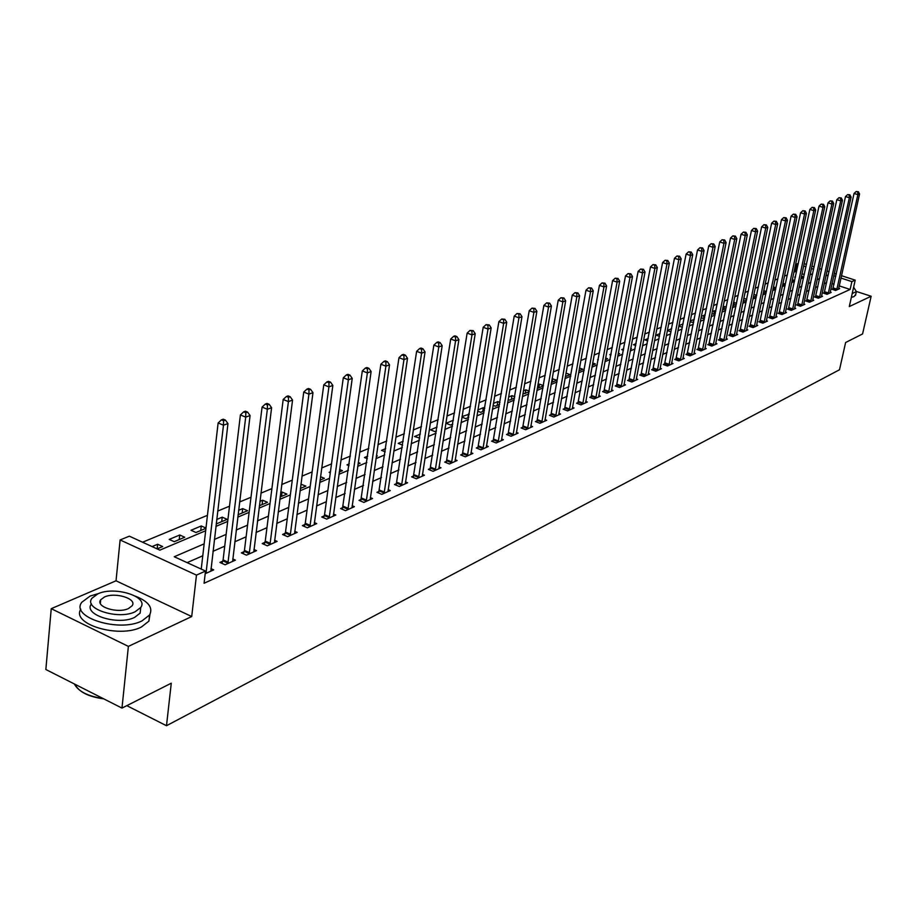 <?xml version="1.0" encoding="UTF-8"?>
<svg xmlns="http://www.w3.org/2000/svg" width="917" height="917" viewBox="0 0 917 917"><rect width="100%" height="100%" fill="white"/><g stroke="black" fill="none" stroke-linecap="round" stroke-linejoin="round"><path stroke-width="1.38" d="M796.518 272.005L795.348 271.615L796.999 263.867L798.363 263.305M841.474 275.696L855.206 280.132L849.291 306.565L871.15 296.26L862.576 333.948L845.623 342.511L839.502 369.757L166.493 725.725L171.273 683.199L121.984 708.096L45.85 669.513L51.237 608.682L128.38 646.393L191.71 616.545L196.467 575.108L120.116 539.953L129.366 536.17L159.856 550.143L205.672 530.737M191.71 616.545L116.035 580.793L51.237 608.682M116.035 580.793L120.116 539.953M795.348 271.615L793.881 272.223M787.394 274.917L784.459 276.132M777.914 278.848L774.865 280.109M768.251 282.849L765.087 284.155M758.428 286.929L755.149 288.282M748.41 291.079L745.017 292.477M738.219 295.297L734.7 296.753M727.834 299.607L724.189 301.108M717.266 303.986L713.483 305.556M706.491 308.456L702.571 310.072M695.51 313.006L691.452 314.691M684.311 317.649L680.116 319.391M672.895 322.371L668.55 324.182M661.26 327.197L656.767 329.065M649.396 332.114L644.731 334.052M637.292 337.135L632.466 339.141M624.947 342.259L619.949 344.333M612.338 347.486L607.169 349.629M599.477 352.816L594.124 355.039M586.353 358.26L580.793 360.553M572.942 363.808L567.199 366.192M559.244 369.494L553.295 371.958M545.26 375.294L539.093 377.85M530.966 381.208L524.581 383.856M516.363 387.272L509.749 390.012M501.427 393.462L494.572 396.304M486.159 399.789L479.052 402.735M470.536 406.265L463.188 409.314M454.557 412.891L446.946 416.043M438.211 419.665L430.314 422.943M421.476 426.6L413.292 429.993M404.34 433.707L395.857 437.226M386.791 440.974L377.999 444.63M368.817 448.436L359.693 452.207M350.386 456.07L340.929 459.99M331.507 463.899L321.695 467.968M312.147 471.923L301.968 476.141M292.282 480.153L281.725 484.531M271.902 488.601L260.944 493.151M250.983 497.278L239.612 501.989M229.514 506.184L217.696 511.078M207.448 515.32L142.571 542.222M871.15 296.26L856.421 291.48M121.984 708.096L128.38 646.393M804.312 274.538L801.985 273.782M157.644 544.262L157.151 548.882L162.676 546.555L157.644 544.262L152.096 546.589M174.219 541.683L184.73 537.247L179.743 534.989L169.209 539.414L174.219 541.683M205.981 528.066L201.259 525.968L191 530.267L195.974 532.502L205.958 528.295M216.286 523.16L217.18 523.55L227.164 519.343L222.246 517.165L216.71 519.481M238.065 514.735L247.579 510.723L242.696 508.591L238.603 510.299M259.373 505.748L267.5 502.321L262.64 500.223L259.924 501.37M280.121 496.991L286.929 494.125L282.104 492.062L280.682 492.658M300.34 488.463L305.888 486.125L300.914 484.176M320.056 480.141L324.389 478.307L320.514 476.691M339.267 472.026L342.454 470.685L339.622 469.504M330.28 472.84L329.111 472.347L330.429 471.797M358.008 464.128L360.106 463.234L358.238 462.466M349.045 465.698L346.993 464.85L349.297 463.876M376.291 456.402L377.345 455.955L376.417 455.577M367.339 458.706L364.462 457.514L367.706 456.162M385.197 451.852L381.529 450.362L385.679 448.619M402.632 445.146L398.207 443.358L403.216 441.26M420.341 434.085L414.518 436.526L419.734 438.074M437.065 427.07L430.474 429.832L435.002 431.632L436.446 431.013M453.411 420.215L446.075 423.287L450.579 425.052L452.792 424.124M461.939 417.12L465.813 418.633L468.759 417.384M469.275 414.152L462.019 416.593M477.688 411.171L480.714 412.341L484.359 410.805M484.784 408.225L483.328 407.664L477.895 409.945M493.094 405.337L495.306 406.185L499.627 404.363M499.948 402.414L497.805 401.589L493.403 403.434M508.144 399.606L509.588 400.156L514.552 398.058M514.769 396.706L511.973 395.651L508.568 397.084M522.862 393.978L529.143 391.903M529.281 391.123L525.854 389.828L523.401 390.86M537.27 388.464L543.437 385.874M543.472 385.633L539.448 384.131L537.901 384.773M551.461 382.481L557.043 380.131L552.103 378.824M565.353 376.623L570.065 374.629L565.972 373.116M578.959 370.881L582.834 369.242L579.464 368.015M592.267 365.264L595.351 363.957L592.68 362.994M605.312 359.762L607.627 358.776L605.621 358.054M598.182 359.957L597.586 359.739L598.274 359.453M618.092 354.363L619.663 353.698L618.299 353.217M610.951 355.062L609.759 354.638L611.135 354.065M630.609 349.079L631.469 348.724L630.724 348.46M623.457 350.248L621.703 349.629L623.732 348.781M635.722 345.526L633.429 344.712L636.077 343.6M647.734 340.883L644.926 339.886L648.181 338.522M659.518 336.321L656.205 335.152L660.045 333.547M671.072 331.839L667.324 330.533M671.68 328.664L667.335 330.487M678.786 326.177L682.443 327.209M683.096 323.884L678.901 325.638M690.031 321.89L693.63 322.486M694.226 319.471L690.237 320.881M701.069 317.683L703.247 318.428L704.611 317.844M705.127 315.288L701.356 316.216M711.89 313.534L713.518 314.095L715.398 313.305M715.822 311.172L714.481 310.714L712.268 311.642M722.504 309.465L725.966 308.834M726.321 307.115L724.522 306.507L722.974 307.149M732.935 305.453L736.351 304.455M736.626 303.126L733.485 302.748M743.171 301.51L746.541 300.157M746.736 299.206L743.802 298.415M753.281 297.314L756.559 295.927M756.674 295.354L753.877 294.414M763.231 293.119L766.383 291.778M766.44 291.549L763.735 290.655M772.997 288.993L775.885 287.766L773.421 286.952M782.591 284.946L784.918 283.961L782.935 283.307M792.013 280.969L793.79 280.212L792.288 279.719M801.286 277.06L802.524 276.533L801.469 276.189M795.371 277.324L794.661 277.083L795.497 276.739M204.159 543.85L174.253 556.745L205.5 571.062L204.078 583.258L850.139 289.44L839.215 285.886M834.034 284.201L832.051 283.559M826.641 282.654L824.188 283.72M817.93 286.459L815.396 287.571M809.069 290.345L806.433 291.491M800.06 294.288L797.332 295.48M790.901 298.3L788.058 299.538M781.571 302.381L778.625 303.676M772.08 306.542L769.031 307.871M762.417 310.771L759.253 312.147M752.582 315.07L749.304 316.503M742.575 319.46L739.182 320.939M732.374 323.919L728.855 325.455M722 328.469L718.355 330.063M711.42 333.1L707.637 334.751M700.645 337.811L696.737 339.531M689.664 342.626L685.607 344.391M678.477 347.52L674.282 349.354M667.06 352.518L662.716 354.421M655.437 357.607L650.932 359.579M643.574 362.8L638.92 364.84M631.481 368.095L626.655 370.204M619.135 373.494L614.149 375.683M606.55 379.008L601.38 381.277M593.7 384.636L588.347 386.985M580.587 390.378L575.039 392.808M567.199 396.247L561.456 398.757M553.524 402.231L547.575 404.833M539.551 408.34L533.396 411.034M525.281 414.587L518.907 417.384M510.7 420.972L504.098 423.872M495.788 427.505L488.956 430.497M480.554 434.177L473.47 437.271M464.965 440.997L457.629 444.206M449.032 447.977L441.432 451.302M432.721 455.119L424.846 458.569M416.031 462.432L407.87 465.996M398.941 469.905L390.482 473.608M381.438 477.574L372.669 481.402M363.522 485.414L354.432 489.391M345.159 493.461L335.725 497.587M326.337 501.691L316.56 505.978M307.035 510.139L296.902 514.586M287.25 518.804L276.739 523.412M266.95 527.699L256.038 532.468M246.123 536.812L234.798 541.775M224.734 546.177L212.985 551.323M202.772 555.794L187.125 562.637M205.19 573.71L213.718 569.881L210.956 568.609M222.739 561.181L219.92 562.442L225.066 564.78L235.405 560.138L232.723 558.923M244.094 551.644L241.354 552.871L246.467 555.175L256.531 550.647L253.917 549.478M264.898 542.36L262.228 543.552L267.294 545.81L277.106 541.397L274.573 540.273M285.176 533.304L282.562 534.473L287.606 536.686L297.165 532.387L294.701 531.31M304.937 524.478L302.392 525.624L307.401 527.791L316.72 523.607L314.313 522.564M324.217 515.881L321.729 516.982L326.693 519.114L335.794 515.033L333.456 514.036M343.015 507.479L340.597 508.568L345.526 510.666L354.398 506.677L352.117 505.714M361.367 499.295L359.005 500.35L363.889 502.413L372.543 498.516L370.33 497.587M379.271 491.294L376.967 492.326L381.816 494.355L390.264 490.561L388.109 489.655M396.752 483.488L394.505 484.497L399.319 486.491L407.572 482.778L405.463 481.918M413.831 475.866L411.63 476.851L416.41 478.812L424.468 475.189L422.416 474.353M430.509 468.427L428.354 469.378L433.099 471.315L440.985 467.773L438.979 466.959M446.808 461.148L444.711 462.088L449.41 463.979L457.113 460.517L455.164 459.738M462.741 454.03L460.678 454.947L465.355 456.815L472.885 453.434L470.983 452.677M478.307 447.083L476.301 447.977L480.944 449.811L488.303 446.51L486.446 445.777M493.541 440.275L491.581 441.157L496.189 442.968L503.387 439.736L501.565 439.025M508.442 433.626L506.516 434.486L511.09 436.263L518.139 433.099L516.363 432.411M523.011 427.116L521.131 427.964L525.682 429.718L532.571 426.623L530.84 425.947M537.282 420.754L535.436 421.568L539.953 423.299L546.692 420.273L544.996 419.631M551.243 414.518L549.443 415.321L553.914 417.029L560.516 414.06L558.866 413.429M564.918 408.409L563.153 409.2L567.6 410.885L574.053 407.973L572.437 407.366M578.295 402.437L576.575 403.205L580.988 404.867L587.316 402.024L585.734 401.428M591.408 396.58L589.723 397.336L594.101 398.975L600.303 396.19L598.755 395.605M604.257 390.848L602.607 391.582L606.951 393.198L613.026 390.47L611.513 389.908M616.843 385.232L615.227 385.954L619.548 387.536L625.497 384.865L624.019 384.326M629.188 379.718L627.595 380.429L631.882 381.999L637.716 379.374L636.272 378.847M641.281 374.319L639.722 375.019L643.986 376.555L649.706 373.987L648.285 373.471M653.145 369.024L651.609 369.711L655.838 371.236L661.455 368.714L660.057 368.21M664.768 363.831L663.266 364.496L667.473 366.009L672.975 363.533L671.611 363.04M676.173 358.742L674.706 359.395L678.878 360.885L684.277 358.455L682.936 357.985M687.372 353.744L685.927 354.386L690.065 355.853L695.373 353.469L694.054 353.011M698.353 348.838L696.931 349.469L701.047 350.913L706.25 348.586L704.967 348.128M709.128 344.024L707.741 344.643L711.821 346.076L716.934 343.783L715.673 343.348M719.707 339.301L718.343 339.909L722.401 341.319L727.41 339.072L726.172 338.648M730.092 334.671L728.751 335.267L732.786 336.654L737.704 334.453L736.489 334.029M740.294 330.109L738.976 330.705L742.976 332.08L747.813 329.914L746.621 329.501M750.301 325.638L749.017 326.223L752.995 327.575L757.74 325.455L756.571 325.054M760.147 321.248L758.875 321.821L762.829 323.162L767.483 321.065L766.337 320.675M769.81 316.938L768.561 317.488L772.492 318.818L777.066 316.766L775.942 316.388M779.301 312.697L778.074 313.247L781.983 314.554L786.477 312.537L785.376 312.17M788.631 308.536L787.428 309.075L791.302 310.37L795.727 308.376L794.638 308.02M797.801 304.433L796.621 304.971L800.472 306.244L804.817 304.295L803.751 303.94M806.811 300.409L805.653 300.936L809.482 302.197L813.746 300.283L812.703 299.939M815.683 296.455L814.537 296.97L818.342 298.22L822.538 296.329L821.506 295.996M824.394 292.569L823.271 293.073L827.042 294.311L831.169 292.454L830.16 292.122M832.957 288.74L831.857 289.233L835.605 290.46L839.674 288.637L838.677 288.316M126.81 705.654L166.493 725.725M855.206 280.132L851.893 281.611L840.946 278.069M850.139 289.44L851.893 281.611M205.5 571.062L196.467 575.108M804.152 263.649L806.49 264.405M811.912 266.159L814.147 266.881M819.511 268.612L821.666 269.3M826.974 271.019L829.048 271.684M834.287 273.381L836.281 274.023M813.643 269.243L811.396 268.521M805.974 266.767L803.647 266.022M798.168 264.245L796.999 263.867M215.896 526.404L227.691 521.418M237.778 517.142L249.137 512.339M259.075 508.133L270.011 503.49M279.823 499.341L290.368 494.882M300.042 490.778L310.198 486.48M319.746 482.445L329.535 478.296M338.958 474.307L348.391 470.306M357.687 466.375L366.8 462.512M375.97 458.638L384.75 454.912M393.806 451.084L402.288 447.496M411.229 443.702L419.401 440.24M428.228 436.503L436.114 433.168M444.837 429.465L452.459 426.245M461.068 422.599L468.415 419.482M476.932 415.882L484.027 412.879M492.429 409.314L499.284 406.414M507.594 402.895L514.208 400.099M522.415 396.625L528.8 393.92M536.926 390.482L543.082 387.868M551.117 384.475L557.066 381.953M565.01 378.583L570.752 376.153M578.604 372.829L584.152 370.479M591.923 367.19L597.276 364.92M604.968 361.676L610.137 359.475M617.737 356.266L622.735 354.145M630.254 350.959L635.08 348.918M642.519 345.766L647.184 343.795M654.543 340.677L659.048 338.774M666.338 335.691L670.682 333.845M677.892 330.796L682.088 329.008M689.229 325.993L693.286 324.274M700.347 321.282L704.267 319.62M711.26 316.663L715.042 315.058M721.966 312.124L725.611 310.588M732.477 307.676L735.996 306.186M742.793 303.309L746.197 301.876M752.926 299.022L756.204 297.635M762.875 294.804L766.039 293.474M772.641 290.666L775.69 289.382M782.235 286.608L785.181 285.359M791.669 282.619L794.5 281.416M800.931 278.699L803.67 277.53M810.032 274.836L812.668 273.725M828.349 274.848L825.908 275.902M819.649 278.596L817.104 279.696M810.788 282.413L808.152 283.548M801.779 286.299L799.051 287.48M792.62 290.242L789.778 291.468M783.29 294.265L780.356 295.538M773.799 298.357L770.75 299.664M764.148 302.518L760.984 303.882M754.313 306.759L751.034 308.169M744.295 311.069L740.902 312.537M734.104 315.459L730.585 316.984M723.719 319.941L720.074 321.512M713.151 324.492L709.368 326.12M702.365 329.134L698.456 330.831M691.384 333.868L687.337 335.622M680.196 338.694L676.001 340.505M668.791 343.611L664.447 345.48M657.157 348.62L652.652 350.569M645.293 353.733L640.639 355.75M633.2 358.948L628.374 361.034M620.855 364.267L615.857 366.422M608.258 369.7L603.088 371.924M595.408 375.236L590.055 377.54M582.284 380.887L576.736 383.283M568.895 386.665L563.153 389.14M555.209 392.556L549.26 395.124M541.236 398.586L535.081 401.233M526.966 404.741L520.581 407.48M512.374 411.022L505.76 413.865M497.461 417.453L490.618 420.399M482.204 424.021L475.121 427.081M466.615 430.738L459.268 433.901M450.66 437.615L443.06 440.894M434.337 444.653L426.462 448.046M417.636 451.852L409.463 455.371M400.534 459.222L392.063 462.867M383.019 466.764L374.239 470.547M365.081 474.502L355.979 478.422M346.695 482.422L337.261 486.491M327.862 490.538L318.073 494.756M308.548 498.871L298.392 503.238M288.729 507.399L278.206 511.938M268.417 516.156L257.482 520.867M247.556 525.154L236.219 530.037M226.144 534.382L214.372 539.448M835.754 276.395L833.771 275.753M743.412 301.475L744.054 298.312M733.726 305.567L734.368 302.369M723.868 309.728L724.522 306.507M713.839 313.958L714.481 310.714M703.626 318.268L704.279 314.99M693.229 322.658L693.882 319.357M552.126 382.206L552.768 378.538M538.806 387.822L539.448 384.131M525.223 393.553L525.854 389.828M511.342 399.411L511.973 395.651M497.174 405.394L497.805 401.589M482.709 411.504L483.328 407.664M467.922 417.739L468.541 413.865M300.535 488.383L301.097 484.096M281.553 496.384L282.104 492.062M262.102 504.602L262.64 500.223M242.157 513.016L242.696 508.591M221.708 521.635L222.246 517.165M200.743 530.485L201.259 525.968M179.228 539.563L179.743 534.989M205.993 573.354L223.473 425.201L227.966 423.562L210.853 571.165M201.236 569.102L218.12 422.966L223.473 425.201L223.599 420.731L225.399 420.078L223.267 419.195L221.455 419.837L223.599 420.731M221.455 419.837L218.12 422.966M227.966 423.562L225.399 420.078M227.886 563.519L245.71 417.12L250.077 415.527L232.62 561.387M221.948 563.359L223.095 559.897L240.403 414.931L245.71 417.12L245.825 412.719L247.567 412.077L245.447 411.206L243.693 411.836L245.825 412.719M243.693 411.836L240.403 414.931M250.077 415.527L247.567 412.077M249.206 553.937L267.351 409.257L271.604 407.71L253.814 551.862M243.326 553.765L244.449 550.372L262.079 407.102L267.351 409.257L267.443 404.913L269.151 404.294L267.042 403.446L265.334 404.053L267.443 404.913M265.334 404.053L262.079 407.102M271.604 407.71L269.151 404.294M269.976 544.606L288.419 401.6L292.557 400.087L274.458 542.589M264.153 544.411L265.254 541.099L283.193 399.491L288.419 401.6L288.5 397.313L290.162 396.717L288.076 395.88L286.413 396.476L288.5 397.313M286.413 396.476L283.193 399.491M292.557 400.087L290.162 396.717M290.208 535.517L308.926 394.138L312.972 392.671L294.586 533.545M284.453 535.299L285.519 532.066L303.745 392.063L308.926 394.138L309.006 389.92L310.622 389.335L308.548 388.51L306.931 389.095L309.006 389.92M306.931 389.095L303.745 392.063M312.972 392.671L310.622 389.335M103.804 698.88C88.376 696.76 78.759 691.876 74.953 684.254M74.334 683.944C78.323 691.429 87.894 696.278 103.025 698.49M98.979 593.402L90.141 596.05L81.911 602.171C69.703 617.164 119.05 632.741 141.952 620.924L149.563 615.02C153.265 607.73 148.554 601.449 135.407 596.176M80.822 609.175C70.838 624.19 119.107 638.622 141.298 627.079L148.909 621.141L149.987 614.31M140.725 607.65L140.152 613.129L134.604 617.393C118.087 625.841 82.725 614.677 91.436 603.879L91.436 603.856M97.844 593.861L91.975 598.228C83.264 608.968 118.66 620.121 135.189 611.731L140.748 607.478C149.104 596.68 114.556 585.803 97.844 593.861M128.495 608.521L132.105 605.77C137.539 598.824 115.175 591.786 104.423 597.013L100.687 599.81C95.116 606.733 117.823 613.886 128.495 608.521M852.202 293.543L856.363 291.583L853.635 287.181M851.343 297.372L854.025 296.604L855.721 294.449M309.935 526.645L328.916 386.871L332.848 385.449L314.199 524.73M304.238 526.415L305.281 523.252L323.77 384.842L328.916 386.871L328.974 382.721L330.556 382.148L328.492 381.334L326.922 381.908L328.974 382.721M326.922 381.908L323.77 384.842M332.848 385.449L330.556 382.148M329.169 518.002L348.391 379.798L352.231 378.4L333.329 516.133M323.529 517.761L324.561 514.666L343.29 377.793L348.391 379.798L348.437 375.695L349.973 375.145L347.933 374.342L346.397 374.893L348.437 375.695M346.397 374.893L343.29 377.793M352.231 378.4L349.973 375.145M347.933 509.577L367.385 372.898L371.121 371.534L352.002 507.754M342.35 509.313L362.318 370.927L367.385 372.898L367.419 368.852L368.909 368.313L366.892 367.522L365.39 368.061L367.419 368.852M365.39 368.061L362.318 370.927M371.121 371.534L368.909 368.313M366.25 501.347L385.897 366.17L389.542 364.84L370.204 499.57M360.713 501.072L380.876 364.232L385.897 366.17L385.919 362.169L387.375 361.653L385.369 360.874L383.914 361.401L385.919 362.169M383.914 361.401L380.876 364.232M389.542 364.84L387.375 361.653M384.12 493.323L403.961 359.602L407.515 358.306L387.983 491.581M378.641 493.025L398.975 357.699L403.961 359.602L403.973 355.658L405.394 355.154L403.4 354.398L401.978 354.902L403.973 355.658M401.978 354.902L398.975 357.699M407.515 358.306L405.394 355.154M401.566 485.483L421.579 353.194L425.052 351.933L405.337 483.786M396.144 485.173L416.627 351.326L421.579 353.194L421.579 349.308L422.978 348.804L420.995 348.059L419.596 348.563L421.579 349.308M419.596 348.563L416.627 351.326M425.052 351.933L422.978 348.804M418.599 477.826L438.785 346.947L442.177 345.709L422.29 476.164M413.235 477.505L433.867 345.101L438.785 346.947L438.773 343.107L440.126 342.614L438.166 341.892L436.813 342.373L438.773 343.107M436.813 342.373L433.867 345.101M442.177 345.709L440.126 342.614M435.243 470.341L455.577 340.837L458.89 339.634L438.853 468.725M429.924 470.02L450.705 339.038L455.577 340.837L455.554 337.055L456.884 336.573L454.935 335.851L453.606 336.333L455.554 337.055M453.606 336.333L450.705 339.038M458.89 339.634L456.884 336.573M451.508 463.039L471.98 334.877L475.212 333.708L455.038 461.457M446.235 462.695L467.143 333.1L471.98 334.877L471.946 331.14L473.241 330.67L470.008 330.429L471.946 331.14M470.008 330.429L467.143 333.1M475.212 333.708L473.241 330.67M467.406 455.898L488.004 329.054L491.157 327.908L470.857 454.351M462.179 455.554L483.19 327.3L488.004 329.054L487.959 325.363L489.231 324.905L486.044 324.664L487.959 325.363M486.044 324.664L483.19 327.3M491.157 327.908L489.231 324.905M482.95 448.917L503.651 323.369L506.746 322.245L486.319 447.404M477.768 448.562L498.882 321.638L503.651 323.369L503.605 319.724L504.843 319.276L501.702 319.036L503.605 319.724M501.702 319.036L498.882 321.638M506.746 322.245L504.843 319.276M498.149 442.086L518.953 317.809L521.979 316.709L501.439 440.607M493.014 441.719L514.219 316.113L518.953 317.809L518.907 314.199L520.111 313.763L517.005 313.522L518.907 314.199M517.005 313.522L514.219 316.113M521.979 316.709L520.111 313.763M513.004 435.403L533.912 312.365L536.869 311.299L516.237 433.959M507.926 435.036L529.224 310.691L533.912 312.365L533.854 308.811L535.035 308.387L531.975 308.146L533.854 308.811M531.975 308.146L529.224 310.691M536.869 311.299L535.035 308.387M527.55 428.869L548.538 307.057L551.426 306.003L530.702 427.46M522.518 428.491L543.884 305.407L548.538 307.057L548.469 303.538L549.627 303.114L546.612 302.874L548.469 303.538M546.612 302.874L543.884 305.407M551.426 306.003L549.627 303.114M541.787 422.473L562.855 301.853L565.674 300.822L544.87 421.086M536.789 422.095L558.224 300.226L562.855 301.853L562.774 298.38L563.909 297.968L560.929 297.727L562.774 298.38M560.929 297.727L558.224 300.226M565.674 300.822L563.909 297.968M555.713 416.215L576.85 296.764L579.613 295.755L558.74 414.862M550.762 415.825L572.254 295.159L576.85 296.764L576.77 293.325L577.87 292.924L574.936 292.683L576.77 293.325M574.936 292.683L572.254 295.159M579.613 295.755L577.87 292.924M569.354 410.094L590.548 291.789L593.253 290.804L572.311 408.764M564.448 409.693L585.997 290.208L590.548 291.789L590.468 288.385L591.545 287.995L588.634 287.755L590.468 288.385M588.634 287.755L585.997 290.208M593.253 290.804L591.545 287.995M582.708 404.088L603.959 286.918L606.607 285.955L585.608 402.792M577.848 403.686L599.431 285.359L603.959 286.918L603.867 283.548L604.922 283.17L602.056 282.929L603.867 283.548M602.056 282.929L599.431 285.359M606.607 285.955L604.922 283.17M595.786 398.207L617.084 282.138L619.686 281.198L598.629 396.935M590.972 397.806L612.602 280.602L617.084 282.138L616.992 278.814L618.024 278.447L615.192 278.206L616.992 278.814M615.192 278.206L612.602 280.602M619.686 281.198L618.024 278.447M608.601 392.453L629.945 277.473L632.489 276.544L611.387 391.204M603.822 392.04L625.486 275.948L629.945 277.473L629.841 274.183L630.862 273.816L628.053 273.575L629.841 274.183M628.053 273.575L625.486 275.948M632.489 276.544L630.862 273.816M621.164 386.814L642.542 272.888L645.029 271.982L623.892 385.587M616.419 386.389L638.106 271.398L642.542 272.888L642.427 269.644L643.425 269.289L640.662 269.048L642.427 269.644M640.662 269.048L638.106 271.398M645.029 271.982L643.425 269.289M633.475 381.277L654.876 268.406L657.317 267.523L636.146 380.085M628.764 380.853L650.474 266.939L654.876 268.406L654.761 265.196L655.735 264.841L653.007 264.6L654.761 265.196M653.007 264.6L650.474 266.939M657.317 267.523L655.735 264.841M645.534 375.855L666.968 264.016L669.353 263.145L648.159 374.686M640.868 375.431L662.601 262.56L666.968 264.016L666.842 260.829L667.805 260.485L665.1 260.256L666.842 260.829M665.1 260.256L662.601 262.56M669.353 263.145L667.805 260.485M657.363 370.548L678.809 259.706L681.159 258.858L659.942 369.391M652.744 370.113L674.476 258.273L678.809 259.706L678.683 256.565L679.623 256.221L676.952 255.992L678.683 256.565M676.952 255.992L674.476 258.273M681.159 258.858L679.623 256.221M668.974 365.333L690.432 255.488L692.725 254.651L671.485 364.198M664.378 364.897L686.122 254.066L690.432 255.488L690.295 252.37L691.223 252.037L688.575 251.808L690.295 252.37M688.575 251.808L686.122 254.066M692.725 254.651L691.223 252.037M680.345 360.221L701.814 251.35L704.061 250.524L682.821 359.109M675.795 359.785L697.539 249.951L701.814 251.35L701.688 248.266L702.582 247.945L699.969 247.705L701.688 248.266M699.969 247.705L697.539 249.951M704.061 250.524L702.582 247.945M691.51 355.2L712.979 247.292L715.191 246.49L693.94 354.111M686.993 354.764L708.738 245.905L712.979 247.292L712.841 244.243L713.735 243.922L711.145 243.693L712.841 244.243M711.145 243.693L708.738 245.905M715.191 246.49L713.735 243.922M702.468 350.283L723.937 243.303L726.104 242.524L704.841 349.217M697.986 349.835L719.73 241.939L723.937 243.303L723.8 240.288L724.659 239.979L722.115 239.75L723.8 240.288M722.115 239.75L719.73 241.939M726.104 242.524L724.659 239.979M713.22 345.457L734.689 239.406L736.809 238.626L715.547 344.402M708.772 345.01L730.505 238.053L734.689 239.406L734.54 236.414L735.388 236.105L732.866 235.875L734.54 236.414M732.866 235.875L730.505 238.053M736.809 238.626L735.388 236.105M723.765 340.711L745.223 235.566L747.309 234.809L726.058 339.68M719.352 340.264L741.074 234.236L745.223 235.566L745.085 232.609L745.911 232.31L743.423 232.081L745.085 232.609M743.423 232.081L741.074 234.236M747.309 234.809L745.911 232.31M734.127 336.058L755.574 231.806L757.625 231.061L736.374 335.049M729.749 335.611L751.447 230.488L755.574 231.806L755.425 228.883L756.25 228.585L753.774 228.356L755.425 228.883M753.774 228.356L751.447 230.488M757.625 231.061L756.25 228.585M744.295 331.484L765.729 228.115L767.747 227.382L746.507 330.498M739.95 331.037L761.637 226.82L765.729 228.115L765.58 225.215L766.383 224.929L763.941 224.699L765.58 225.215M763.941 224.699L761.637 226.82M767.747 227.382L766.383 224.929M754.278 327.002L775.702 224.493L777.673 223.771L756.456 326.028M749.968 326.544L771.633 223.209L775.702 224.493L775.553 221.616L776.344 221.341L773.925 221.112L775.553 221.616M773.925 221.112L771.633 223.209M777.673 223.771L776.344 221.341M764.09 322.589L785.502 220.928L787.439 220.229L766.222 321.638M759.815 322.142L781.456 219.667L785.502 220.928L785.342 218.086L786.11 217.81L783.726 217.581L785.342 218.086M783.726 217.581L781.456 219.667M787.439 220.229L786.11 217.81M773.73 318.268L795.119 217.444L797.022 216.744L775.828 317.316M769.489 317.809L791.096 216.183L795.119 217.444L794.947 214.624L795.715 214.349L793.343 214.12L794.947 214.624M793.343 214.12L791.096 216.183M797.022 216.744L795.715 214.349M783.198 314.004L804.564 214.005L806.433 213.329L785.261 313.087M778.991 313.557L800.575 212.767L804.564 214.005L804.392 211.219L805.137 210.944L802.799 210.715L804.392 211.219M802.799 210.715L800.575 212.767M806.433 213.329L805.137 210.944M792.506 309.831L813.837 210.635L815.672 209.97L794.523 308.914M788.322 309.373L809.871 209.408L813.837 210.635L813.666 207.872L814.411 207.609L812.084 207.38L813.666 207.872M812.084 207.38L809.871 209.408M815.672 209.97L814.411 207.609M801.653 305.716L822.95 207.322L824.761 206.669L803.636 304.822M797.503 305.258L819.019 206.107L822.95 207.322L822.778 204.583L823.512 204.319L821.208 204.101L822.778 204.583M821.208 204.101L819.019 206.107M824.761 206.669L823.512 204.319M810.639 301.682L831.914 204.067L833.691 203.425L812.6 300.799M806.524 301.223L828.005 202.863L831.914 204.067L831.742 201.35L832.453 201.098L830.172 200.869L831.742 201.35M830.172 200.869L828.005 202.863M833.691 203.425L832.453 201.098M819.477 297.704L840.717 200.869L842.459 200.227L821.403 296.844M815.385 297.246L836.831 199.677L840.717 200.869L840.545 198.175L841.244 197.923L838.986 197.705L840.545 198.175M838.986 197.705L836.831 199.677M842.459 200.227L841.244 197.923M828.166 293.807L849.371 197.717L851.079 197.098L830.057 292.959M824.108 293.348L845.508 196.547L849.371 197.717L849.199 195.057L849.876 194.805L847.652 194.587L849.199 195.057M847.652 194.587L845.508 196.547M851.079 197.098L849.876 194.805M836.717 289.967L857.876 194.622L859.561 194.014L838.574 289.13M832.682 289.508L854.048 193.464L857.876 194.622L857.704 191.985L858.381 191.745L856.169 191.527L857.704 191.985M856.169 191.527L854.048 193.464M859.561 194.014L858.381 191.745M206.119 572.999L205.316 572.632M206.359 572.048L205.431 571.623M228.012 563.176L222.865 560.837M228.241 562.224L223.095 559.897M249.332 553.604L244.22 551.312M249.562 552.664L244.449 550.372M270.091 544.274L265.024 542.027M270.32 543.345L265.254 541.099M290.322 535.184L285.302 532.983M290.551 534.267L285.519 532.066M310.049 526.324L305.063 524.157M310.278 525.418L305.281 523.252M329.283 517.681L324.331 515.56M329.512 516.798L324.561 514.666M348.047 509.256L343.13 507.17M348.277 508.373L343.359 506.287M366.364 501.037L361.481 498.986M366.582 500.166L361.699 498.114M384.234 493.014L379.386 490.985M384.452 492.154L379.604 490.125M401.68 485.173L396.866 483.19M401.898 484.325L397.084 482.331M418.714 477.528L413.934 475.568M418.931 476.68L414.152 474.731M435.357 470.043L430.612 468.128M435.575 469.217L430.83 467.292M451.623 462.741L446.911 460.85M451.84 461.916L447.129 460.025M467.51 455.6L462.844 453.743M467.727 454.786L463.062 452.929M483.053 448.619L478.41 446.797M483.27 447.817L478.628 445.983M498.252 441.799L493.644 440M498.458 440.997L493.862 439.197M513.107 435.128L508.545 433.351M513.325 434.337L508.752 432.56M527.653 428.594L523.114 426.841M527.871 427.815L523.332 426.061M541.89 422.198L537.385 420.479M542.096 421.43L537.591 419.699M555.817 415.94L551.346 414.243M556.023 415.183L551.553 413.475M569.457 409.819L565.01 408.145M569.663 409.062L565.216 407.389M582.811 403.824L578.398 402.173M583.017 403.067L578.604 401.417M595.89 397.944L591.511 396.316M596.096 397.199L591.717 395.571M608.705 392.189L604.36 390.585M608.911 391.456L604.555 389.851M621.256 386.55L616.946 384.968M621.462 385.816L617.141 384.234M633.567 381.025L629.28 379.466M633.773 380.303L629.475 378.744M645.637 375.603L641.373 374.067M645.832 374.893L641.568 373.345M657.455 370.296L653.236 368.772M657.661 369.585L653.431 368.061M669.066 365.081L664.859 363.579M669.261 364.381L665.054 362.88M680.437 359.968L676.265 358.49M680.632 359.281L676.459 357.79M691.601 354.959L687.463 353.492M691.796 354.271L687.658 352.804M702.548 350.042L698.445 348.598M702.743 349.354L698.628 347.91M713.3 345.216L709.219 343.783M713.495 344.54L709.414 343.107M723.857 340.471L719.799 339.061M724.04 339.806L719.983 338.396M734.208 335.817L730.184 334.43M734.402 335.152L730.368 333.765M744.375 331.255L740.374 329.879M744.57 330.59L740.569 329.214M754.37 326.773L750.393 325.409M754.553 326.108L750.576 324.756M764.182 322.36L760.227 321.019M764.365 321.718L760.411 320.377M773.81 318.039L769.89 316.709M774.005 317.385L770.074 316.067M783.278 313.786L779.381 312.468M783.473 313.144L779.565 311.837M792.586 309.602L788.712 308.307M792.769 308.972L788.895 307.676M801.733 305.499L797.882 304.215M801.917 304.868L798.065 303.584M810.72 301.464L806.891 300.191M810.903 300.833L807.075 299.572M819.557 297.486L815.763 296.237M819.741 296.867L815.935 295.618M828.246 293.589L824.475 292.351M828.429 292.97L824.647 291.732M836.797 289.749L833.037 288.523M836.969 289.142L833.221 287.915M100.331 603.42L100.687 599.81M140.152 613.129L140.748 607.478M149.563 615.02L148.909 621.141M856.363 291.583L855.515 295.4"/></g></svg>
